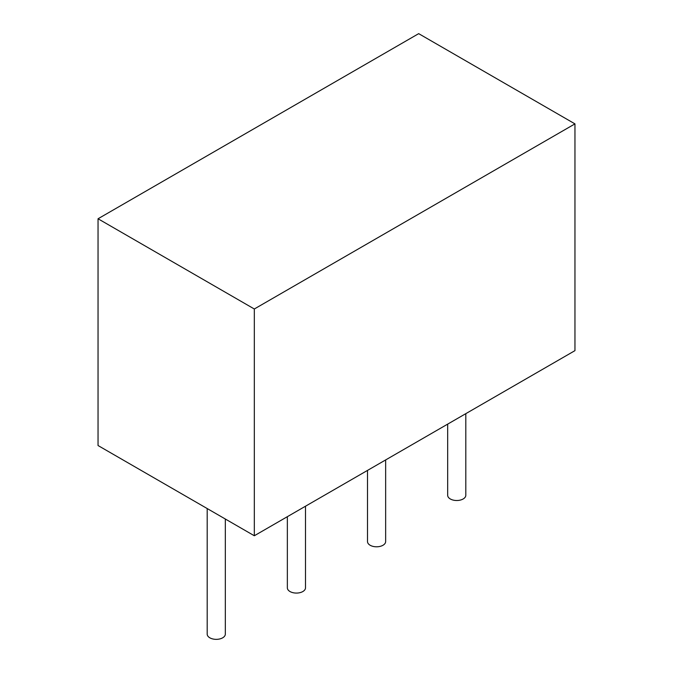 <?xml version="1.0" encoding="UTF-8"?>
<svg xmlns="http://www.w3.org/2000/svg" width="673" height="673" viewBox="0 0 673 673"><rect width="100%" height="100%" fill="white"/><g stroke="black" fill="none" stroke-linecap="round" stroke-linejoin="round"><path stroke-width="1.01" d="M465.809 413.659L465.809 495.278A9.069 5.233 180 0 1 456.74 500.51A9.069 5.233 180 0 1 447.671 495.278L447.671 424.133M385.646 459.937L385.646 541.555A9.069 5.233 180 0 1 376.577 546.796A9.069 5.233 180 0 1 367.508 541.555L367.508 470.41M305.492 506.222L305.492 587.832A9.069 5.233 180 0 1 296.423 593.073A9.069 5.233 180 0 1 287.354 587.832L287.354 516.687M225.329 519.026L225.329 634.117A9.069 5.233 180 0 1 216.26 639.35A9.069 5.233 180 0 1 207.191 634.117L207.191 508.552M574.952 123.874L418.682 33.65L98.048 218.767L98.048 445.534L254.318 535.758L254.318 308.991L574.952 123.874L574.952 350.641L254.318 535.758M98.048 218.767L254.318 308.991"/></g></svg>
